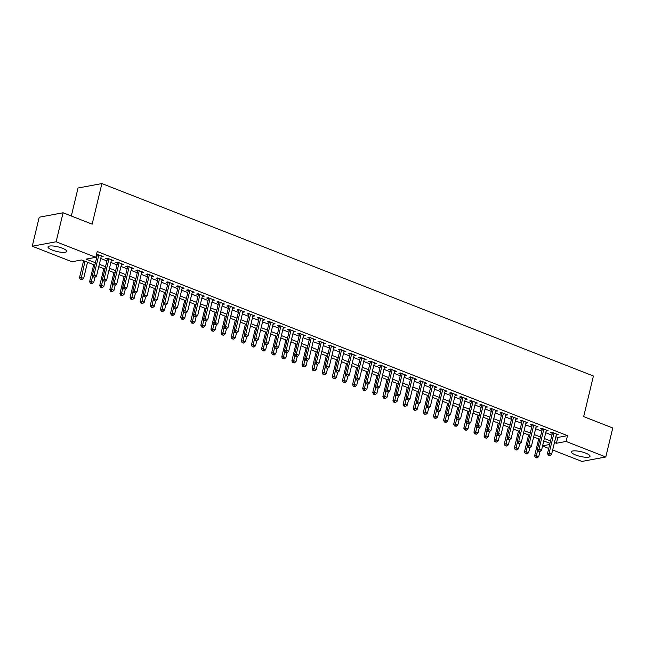 <?xml version="1.0" encoding="UTF-8"?>
<svg xmlns="http://www.w3.org/2000/svg" width="645" height="645" viewBox="0 0 645 645"><rect width="100%" height="100%" fill="white"/><g stroke="black" fill="none" stroke-linecap="round" stroke-linejoin="round"><path stroke-width="0.97" d="M62.363 248.212A9.602 2.386 13.5 0 1 66.677 251.389A9.602 2.386 13.5 0 1 52.301 250.083A9.602 2.386 13.5 0 1 47.996 246.906A9.602 2.386 13.5 0 1 62.363 248.212M585.741 453.129A9.602 2.386 13.5 0 1 590.046 456.305A9.602 2.386 13.5 0 1 575.671 454.999A9.602 2.386 13.5 0 1 571.365 451.822A9.602 2.386 13.5 0 1 585.741 453.129M71.313 216.002L78.037 188.009L101.902 183.567L593.416 376.011L583.677 416.606L612.75 427.99L605.792 456.991L581.919 461.433L552.66 449.976M548.726 448.436L542.55 446.018M94.847 265.135L81.625 259.959L71.942 261.765L32.25 246.221L56.123 241.778L95.815 257.323L86.14 259.121L95.42 262.757M56.123 241.778L63.081 212.777L39.208 217.22L32.25 246.221M101.176 256.71L103.152 256.549L96.548 254.275M111.287 260.669L113.262 260.507L107.199 258.129L105.587 258.435L107.352 259.129M121.405 264.627L123.38 264.466L117.309 262.088L115.697 262.394L117.463 263.087M131.516 268.586L133.491 268.425L127.42 266.054L125.807 266.353L127.581 267.046M141.634 272.545L143.601 272.383L137.538 270.013L135.926 270.311L137.691 271.005M151.744 276.503L153.72 276.35L147.649 273.972L146.036 274.27L147.81 274.964M161.855 280.462L163.83 280.309L157.767 277.931L156.146 278.229L157.92 278.922M171.973 284.421L173.948 284.268L167.877 281.889L166.265 282.188L168.031 282.881M182.084 288.388L184.059 288.226L177.988 285.848L176.375 286.146L178.149 286.84M192.194 292.346L194.169 292.185L188.106 289.807L186.494 290.113L188.259 290.806M202.312 296.305L204.288 296.144L198.217 293.773L196.604 294.072L198.378 294.765M212.423 300.264L214.398 300.102L208.327 297.732L206.714 298.03L208.488 298.724M222.541 304.222L224.508 304.061L218.445 301.691L216.833 301.989L218.599 302.682M232.651 308.181L234.627 308.028L228.556 305.649L226.943 305.948L228.717 306.641M242.762 312.14L244.737 311.986L238.674 309.608L237.062 309.906L238.827 310.6M252.88 316.106L254.856 315.945L248.785 313.567L247.172 313.865L248.938 314.558M262.991 320.065L264.966 319.904L258.895 317.525L257.282 317.832L259.056 318.525M273.109 324.024L275.076 323.863L269.013 321.484L267.401 321.791L269.167 322.484M283.219 327.983L285.195 327.821L279.124 325.451L277.511 325.749L279.285 326.443M293.33 331.941L295.305 331.78L289.242 329.41L287.622 329.708L289.395 330.401M303.448 335.9L305.424 335.747L299.353 333.368L297.74 333.667L299.506 334.36M313.559 339.859L315.534 339.705L309.463 337.327L307.85 337.625L309.624 338.319M323.669 343.817L325.644 343.664L319.581 341.286L317.969 341.584L319.735 342.277M333.788 347.784L335.763 347.623L329.692 345.244L328.079 345.551L329.853 346.236M343.898 351.743L345.873 351.581L339.802 349.203L338.19 349.509L339.963 350.203M354.016 355.701L355.984 355.54L349.921 353.17L348.308 353.468L350.074 354.161M364.127 359.66L366.102 359.499L360.031 357.128L358.418 357.427L360.192 358.12M374.237 363.619L376.212 363.458L370.149 361.087L368.537 361.385L370.303 362.079M384.356 367.577L386.331 367.424L380.26 365.046L378.647 365.344L380.413 366.038M394.466 371.536L396.441 371.383L390.37 369.005L388.758 369.303L390.531 369.996M404.584 375.503L406.552 375.342L400.489 372.963L398.876 373.262L400.642 373.955M414.695 379.462L416.67 379.3L410.599 376.922L408.986 377.228L410.76 377.922M424.805 383.42L426.78 383.259L420.717 380.881L419.097 381.187L420.871 381.88M434.924 387.379L436.899 387.218L430.828 384.847L429.215 385.146L430.981 385.839M445.034 391.338L447.009 391.176L440.938 388.806L439.326 389.104L441.099 389.798M455.144 395.296L457.12 395.143L451.057 392.765L449.444 393.063L451.21 393.756M465.263 399.255L467.238 399.102L461.167 396.723L459.554 397.022L461.328 397.715M475.373 403.222L477.348 403.061L471.277 400.682L469.665 400.98L471.439 401.674M485.491 407.18L487.459 407.019L481.396 404.641L479.783 404.947L481.549 405.632M495.602 411.139L497.577 410.978L491.506 408.599L489.894 408.906L491.667 409.599M505.712 415.098L507.688 414.937L501.625 412.566L500.012 412.865L501.778 413.558M515.831 419.057L517.806 418.895L511.735 416.525L510.122 416.823L511.888 417.517M525.941 423.015L527.916 422.854L521.845 420.484L520.233 420.782L522.007 421.475M536.059 426.974L538.027 426.821L531.964 424.442L530.351 424.741L532.117 425.434M546.17 430.933L548.145 430.779L542.074 428.401L540.462 428.699L542.235 429.393M555.853 436.681L557.804 437.447L567.487 435.649L97.21 251.518L95.815 257.323M95.984 256.629L96.806 256.952M100.749 258.492L106.925 260.911M110.859 262.459L117.035 264.869M120.97 266.417L127.154 268.836M131.088 270.376L137.264 272.795M141.199 274.335L147.374 276.753M151.317 278.293L157.493 280.712M161.427 282.252L167.603 284.671M171.538 286.211L177.714 288.629M181.656 290.169L187.832 292.588M191.767 294.136L197.942 296.555M201.885 298.095L208.061 300.514M211.995 302.053L218.171 304.472M222.106 306.012L228.282 308.431M232.224 309.971L238.4 312.39M242.335 313.93L248.51 316.348M252.445 317.888L258.629 320.307M262.563 321.855L268.739 324.266M272.674 325.814L278.85 328.232M282.792 329.772L288.968 332.191M292.903 333.731L299.078 336.15M303.013 337.69L309.189 340.108M313.131 341.648L319.307 344.067M323.242 345.607L329.418 348.026M333.36 349.566L339.536 351.985M343.471 353.533L349.646 355.951M353.581 357.491L359.757 359.91M363.699 361.45L369.875 363.869M373.81 365.409L379.986 367.827M383.92 369.367L390.104 371.786M394.039 373.326L400.214 375.745M404.149 377.285L410.325 379.703M414.267 381.251L420.443 383.662M424.378 385.21L430.554 387.629M434.488 389.169L440.672 391.588M444.607 393.128L450.782 395.546M454.717 397.086L460.893 399.505M464.835 401.045L471.011 403.464M474.946 405.004L481.122 407.422M485.056 408.962L491.232 411.381M495.175 412.929L501.35 415.348M505.285 416.888L511.461 419.306M515.395 420.846L521.579 423.265M525.514 424.805L531.69 427.224M535.624 428.764L541.8 431.182M545.743 432.722L551.918 435.141M556.28 434.899L558.256 434.738L552.193 432.36L550.572 432.658L552.346 433.351M96.411 254.839L97.242 255.162M63.081 212.777L92.162 224.162L101.902 183.567M567.487 435.649L566.092 441.446L605.792 456.991M554.458 442.486L556.417 443.252L566.092 441.446M99.354 264.297L105.53 266.716M109.465 268.256L115.64 270.674M119.583 272.214L125.759 274.633M129.693 276.173L135.869 278.592M139.812 280.132L145.988 282.55M149.922 284.09L156.098 286.509M160.033 288.049L166.208 290.468M170.151 292.016L176.327 294.434M180.261 295.974L186.437 298.393M190.372 299.933L196.556 302.352M200.49 303.892L206.666 306.311M210.601 307.85L216.776 310.269M220.719 311.809L226.895 314.228M230.829 315.768L237.005 318.187M240.94 319.735L247.116 322.153M251.058 323.693L257.234 326.112M261.169 327.652L267.344 330.071M271.287 331.611L277.463 334.029M281.397 335.569L287.573 337.988M291.508 339.528L297.684 341.947M301.626 343.487L307.802 345.905M311.737 347.453L317.912 349.864M321.847 351.412L328.031 353.831M331.965 355.371L338.141 357.79M342.076 359.329L348.252 361.748M352.194 363.288L358.37 365.707M362.305 367.247L368.48 369.666M372.415 371.206L378.591 373.624M382.533 375.164L388.709 377.583M392.644 379.131L398.82 381.55M402.762 383.09L408.938 385.508M412.873 387.048L419.048 389.467M422.983 391.007L429.159 393.426M433.101 394.966L439.277 397.385M443.212 398.924L449.388 401.343M453.322 402.883L459.506 405.302M463.441 406.85L469.616 409.261M473.551 410.809L479.727 413.227M483.669 414.767L489.845 417.186M493.78 418.726L499.956 421.145M503.89 422.685L510.066 425.103M514.009 426.643L520.184 429.062M524.119 430.602L530.295 433.021M534.237 434.561L540.413 436.979M544.348 438.527L550.524 440.946M549.951 443.325L543.775 440.906M539.841 439.366L533.665 436.947M529.722 435.407L523.547 432.988M519.612 431.449L513.436 429.03M509.494 427.49L503.318 425.071M499.383 423.531L493.207 421.112M489.273 419.572L483.097 417.154M479.154 415.606L472.978 413.187M469.044 411.647L462.868 409.228M458.934 407.688L452.75 405.27M448.815 403.73L442.639 401.311M438.705 399.771L432.529 397.352M428.586 395.812L422.41 393.394M418.476 391.854L412.3 389.435M408.366 387.887L402.19 385.468M398.247 383.928L392.071 381.509M388.137 379.969L381.961 377.551M378.018 376.011L371.842 373.592M367.908 372.052L361.732 369.633M357.798 368.093L351.622 365.675M347.679 364.135L341.503 361.716M337.569 360.176L331.393 357.757M327.458 356.209L321.275 353.791M317.34 352.251L311.164 349.832M307.23 348.292L301.054 345.873M297.111 344.333L290.935 341.914M287.001 340.375L280.825 337.956M276.89 336.416L270.715 333.997M266.772 332.457L260.596 330.038M256.662 328.49L250.486 326.072M246.543 324.532L240.367 322.113M236.433 320.573L230.257 318.154M226.322 316.614L220.147 314.196M216.204 312.656L210.028 310.237M206.094 308.697L199.918 306.278M195.983 304.738L189.799 302.32M185.865 300.772L179.689 298.361M175.754 296.813L169.579 294.394M165.636 292.854L159.46 290.435M155.526 288.896L149.35 286.477M145.415 284.937L139.239 282.518M135.297 280.978L129.121 278.559M125.186 277.019L119.011 274.601M115.068 273.061L108.892 270.642M104.958 269.094L98.782 266.675M542.598 445.824L549.669 444.502M557.804 437.447L556.417 443.252M556.845 434.182L556.643 435.036M546.734 430.223L546.533 431.078M536.624 426.264L536.414 427.119M526.505 422.306L526.304 423.16M516.395 418.347L516.193 419.202M506.285 414.388L506.075 415.235M496.166 410.43L495.965 411.276M486.056 406.471L485.846 407.317M475.937 402.504L475.736 403.359M465.827 398.546L465.625 399.4M455.717 394.587L455.507 395.441M445.598 390.628L445.397 391.483M435.488 386.669L435.278 387.524M425.369 382.711L425.168 383.557M415.259 378.752L415.057 379.599M405.149 374.785L404.939 375.64M395.03 370.827L394.829 371.681M384.92 366.868L384.718 367.723M374.81 362.909L374.6 363.764M364.691 358.951L364.49 359.805M354.581 354.992L354.371 355.838M344.462 351.033L344.261 351.88M334.352 347.075L334.15 347.921M324.242 343.108L324.032 343.962M314.123 339.149L313.922 340.004M304.013 335.19L303.803 336.045M293.894 331.232L293.693 332.086M283.784 327.273L283.582 328.128M273.673 323.314L273.464 324.161M263.555 319.356L263.353 320.202M253.445 315.389L253.243 316.244M243.334 311.43L243.125 312.285M233.216 307.471L233.014 308.326M223.106 303.513L222.896 304.367M212.987 299.554L212.786 300.409M202.877 295.595L202.675 296.442M192.766 291.637L192.557 292.483M182.648 287.678L182.446 288.525M172.537 283.711L172.328 284.566M162.419 279.753L162.218 280.607M152.309 275.794L152.107 276.649M142.198 271.835L141.989 272.69M132.08 267.877L131.878 268.731M121.97 263.918L121.768 264.764M111.859 259.959L111.649 260.806M101.741 255.992L101.539 256.847M552.547 432.505L547.5 453.54L549.113 453.233L553.958 433.053M549.024 455.128L550.04 455.531L549.024 455.128L549.113 453.233L551.644 454.225L556.49 434.045M547.5 453.54L548.379 455.249M550.04 455.531L551.644 454.225M538.688 438.914L534.6 455.942L536.213 455.636L538.736 456.628L539.962 451.54M537.575 449.944L536.124 457.531L535.479 457.652L537.132 457.926L536.124 457.531M538.736 456.628L537.132 457.926M535.479 457.652L534.6 455.942M542.437 428.546L537.39 449.581L539.002 449.275L543.848 429.094M538.914 451.169L539.921 451.565L538.914 451.169L539.002 449.275L541.526 450.266L546.371 430.086M537.39 449.581L538.269 451.29M539.921 451.565L541.526 450.266M532.327 424.579L527.271 445.614L528.884 445.316L533.729 425.136M528.795 447.211L529.811 447.606L528.795 447.211L528.884 445.316L531.416 446.308L536.261 426.127M527.271 445.614L528.15 447.332M527.465 445.985L526.094 451.677L528.626 452.669L529.843 447.582L531.416 446.308M522.208 420.621L517.161 441.656L518.774 441.357L523.619 421.177M518.685 443.252L519.701 443.647L518.685 443.252L518.774 441.357L521.305 442.349L526.143 422.169M517.161 441.656L518.04 443.373M519.701 443.647L521.305 442.349M512.098 416.662L507.043 437.697L508.663 437.399L513.501 417.218M508.574 439.293L509.582 439.688L508.574 439.293L508.663 437.399L511.187 438.39L516.032 418.202M507.043 437.697L507.929 439.414M509.582 439.688L511.187 438.39M528.569 434.956L524.482 451.976L526.094 451.677L526.006 453.572L525.361 453.693L527.021 453.967L526.006 453.572M528.626 452.669L527.021 453.967M525.361 453.693L524.482 451.976M518.459 430.997L514.371 448.017L515.984 447.719L518.507 448.71L519.733 443.615M517.346 442.027L515.895 449.613L515.25 449.734L516.911 450.008L515.895 449.613M518.507 448.71L516.911 450.008M515.25 449.734L514.371 448.017M508.341 427.038L504.253 444.058L505.874 443.76L508.397 444.752L509.623 439.656M507.236 438.068L505.785 445.655L505.14 445.776L506.793 446.05L505.785 445.655M508.397 444.752L506.793 446.05M505.14 445.776L504.253 444.058M498.23 423.08L494.143 440.1L495.755 439.801L498.287 440.793L499.504 435.697M497.126 434.109L495.666 441.696L495.021 441.817L496.682 442.091L495.666 441.696M498.287 440.793L496.682 442.091M495.021 441.817L494.143 440.1M501.979 412.703L496.932 433.738L498.545 433.44L503.39 413.251M498.456 435.335L499.472 435.73L498.456 435.335L498.545 433.44L501.076 434.432L505.922 414.243M496.932 433.738L497.811 435.456M499.472 435.73L501.076 434.432M488.12 419.113L484.032 436.141L485.645 435.843L488.168 436.826L489.394 431.739M487.007 430.151L485.556 437.737L484.911 437.858L486.564 438.132L485.556 437.737M488.168 436.826L486.564 438.132M484.911 437.858L484.032 436.141M491.869 408.745L486.822 429.78L488.434 429.481L493.28 409.293M488.346 431.376L489.353 431.771L488.346 431.376L488.434 429.481L490.958 430.465L495.803 410.284M486.822 429.78L487.701 431.497M489.353 431.771L490.958 430.465M478.001 415.154L473.914 432.182L475.526 431.876L478.058 432.868L479.283 427.78M476.897 426.192L475.446 433.779L474.801 433.892L476.453 434.174L475.446 433.779M478.058 432.868L476.453 434.174M474.801 433.892L473.914 432.182M481.759 404.786L476.703 425.821L478.316 425.515L483.161 405.334M478.235 427.409L479.243 427.812L478.235 427.409L478.316 425.515L480.847 426.506L485.693 406.326M476.703 425.821L477.59 427.53M479.243 427.812L480.847 426.506M467.891 411.196L463.803 428.224L465.416 427.917L467.947 428.909L469.165 423.821M466.778 422.225L465.327 429.812L464.682 429.933L466.343 430.207L465.327 429.812M467.947 428.909L466.343 430.207M464.682 429.933L463.803 428.224M471.64 400.827L466.593 421.862L468.206 421.556L473.051 401.375M468.117 423.451L469.133 423.846L468.117 423.451L468.206 421.556L470.737 422.548L475.583 402.367M466.593 421.862L467.472 423.572M469.133 423.846L470.737 422.548M457.773 407.237L453.693 424.257L455.306 423.959L457.829 424.95L459.055 419.863M456.668 418.266L455.217 425.853L454.572 425.974L456.225 426.248L455.217 425.853M457.829 424.95L456.225 426.248M454.572 425.974L453.693 424.257M461.53 396.869L456.483 417.896L458.095 417.597L462.941 397.417M458.006 419.492L459.014 419.887L458.006 419.492L458.095 417.597L460.619 418.589L465.464 398.408M456.483 417.896L457.361 419.613M459.014 419.887L460.619 418.589M447.662 403.278L443.575 420.298L445.187 420L447.719 420.991L448.936 415.904M446.558 414.308L445.098 421.894L444.453 422.015L446.114 422.29L445.098 421.894M447.719 420.991L446.114 422.29M444.453 422.015L443.575 420.298M451.419 392.902L446.364 413.937L447.977 413.638L452.822 393.458M447.888 415.533L448.904 415.928L447.888 415.533L447.977 413.638L450.508 414.63L455.354 394.45M446.364 413.937L447.243 415.654M448.904 415.928L450.508 414.63M437.552 399.32L433.464 416.339L435.077 416.041L437.6 417.033L438.826 411.937M436.439 410.349L434.988 417.936L434.343 418.057L435.996 418.331L434.988 417.936M437.6 417.033L435.996 418.331M434.343 418.057L433.464 416.339M441.301 388.943L436.254 409.978L437.866 409.68L442.712 389.499M437.778 411.575L438.785 411.97L437.778 411.575L437.866 409.68L440.39 410.672L445.235 390.483M436.254 409.978L437.133 411.695M438.785 411.97L440.39 410.672M427.433 395.361L423.346 412.381L424.958 412.082L427.49 413.074L428.715 407.979M426.329 406.39L424.878 413.977L424.233 414.098L425.885 414.372L424.878 413.977M427.49 413.074L425.885 414.372M424.233 414.098L423.346 412.381M431.191 384.984L426.135 406.019L427.748 405.721L432.593 385.541M427.667 407.616L428.675 408.011L427.667 407.616L427.748 405.721L430.279 406.713L435.125 386.524M426.135 406.019L427.022 407.737M428.675 408.011L430.279 406.713M417.323 391.402L413.235 408.422L414.848 408.124L417.379 409.107L418.597 404.02M416.219 402.432L414.759 410.018L414.114 410.139L415.775 410.414L414.759 410.018M417.379 409.107L415.775 410.414M414.114 410.139L413.235 408.422M421.072 381.026L416.025 402.061L417.637 401.762L422.483 381.574M417.549 403.657L418.565 404.052L417.549 403.657L417.637 401.762L420.169 402.746L425.015 382.566M416.025 402.061L416.904 403.778M418.565 404.052L420.169 402.746M410.962 377.067L405.915 398.102L407.527 397.804L412.373 377.615M407.438 399.698L408.446 400.094L407.438 399.698L407.527 397.804L410.051 398.787L414.896 378.607M405.915 398.102L406.793 399.811M408.446 400.094L410.051 398.787M400.851 373.108L395.796 394.143L397.409 393.837L402.254 373.657M397.32 395.732L398.336 396.135L397.32 395.732L397.409 393.837L399.94 394.829L404.786 374.648M395.796 394.143L396.675 395.853M398.336 396.135L399.94 394.829M390.733 369.15L385.686 390.177L387.298 389.878L392.144 369.698M387.21 391.773L388.226 392.168L387.21 391.773L387.298 389.878L389.83 390.87L394.667 370.69M385.686 390.177L386.565 391.894M388.226 392.168L389.83 390.87M380.623 365.183L375.567 386.218L377.188 385.92L382.025 365.739M377.099 387.814L378.107 388.209L377.099 387.814L377.188 385.92L379.712 386.911L384.557 366.731M375.567 386.218L376.454 387.935M378.107 388.209L379.712 386.911M370.504 361.224L365.457 382.259L367.07 381.961L371.915 361.781M366.981 383.856L367.997 384.251L366.981 383.856L367.07 381.961L369.601 382.953L374.447 362.772M365.457 382.259L366.336 383.977M367.997 384.251L369.601 382.953M360.394 357.266L355.347 378.301L356.959 378.002L361.805 357.822M356.87 379.897L357.878 380.292L356.87 379.897L356.959 378.002L359.483 378.994L364.328 358.805M355.347 378.301L356.225 380.018M357.878 380.292L359.483 378.994M350.283 353.307L345.228 374.342L346.841 374.044L351.686 353.855M346.76 375.938L347.768 376.333L346.76 375.938L346.841 374.044L349.372 375.035L354.218 354.847M345.228 374.342L346.115 376.059M347.768 376.333L349.372 375.035M340.165 349.348L335.118 370.383L336.73 370.085L341.576 349.896M336.642 371.98L337.658 372.375L336.642 371.98L336.73 370.085L339.262 371.069L344.108 350.888M335.118 370.383L335.997 372.101M337.658 372.375L339.262 371.069M330.055 345.389L325.007 366.425L326.62 366.118L331.466 345.938M326.531 368.013L327.539 368.416L326.531 368.013L326.62 366.118L329.144 367.11L333.989 346.929M325.007 366.425L325.886 368.134M327.539 368.416L329.144 367.11M319.944 341.431L314.889 362.466L316.502 362.159L321.347 341.979M316.413 364.054L317.429 364.449L316.413 364.054L316.502 362.159L319.033 363.151L323.879 342.971M314.889 362.466L315.768 364.175M317.429 364.449L319.033 363.151M309.826 337.472L304.779 358.499L306.391 358.201L311.237 338.02M306.302 360.095L307.31 360.49L306.302 360.095L306.391 358.201L308.915 359.192L313.76 339.012M304.779 358.499L305.657 360.216M307.31 360.49L308.915 359.192M299.715 333.505L294.66 354.54L296.273 354.242L301.118 334.062M296.192 356.137L297.2 356.532L296.192 356.137L296.273 354.242L298.804 355.234L303.65 335.053M294.66 354.54L295.547 356.258M297.2 356.532L298.804 355.234M289.597 329.547L284.55 350.582L286.162 350.283L291.008 330.103M286.074 352.178L287.089 352.573L286.074 352.178L286.162 350.283L288.694 351.275L293.539 331.087M284.55 350.582L285.429 352.299M287.089 352.573L288.694 351.275M279.487 325.588L274.439 346.623L276.052 346.325L280.897 326.144M275.963 348.219L276.971 348.614L275.963 348.219L276.052 346.325L278.575 347.316L283.421 327.128M274.439 346.623L275.318 348.34M276.971 348.614L278.575 347.316M269.376 321.629L264.321 342.664L265.933 342.366L270.779 322.178M265.845 344.261L266.861 344.656L265.845 344.261L265.933 342.366L268.465 343.35L273.311 323.169M264.321 342.664L265.2 344.382M266.861 344.656L268.465 343.35M259.258 317.671L254.211 338.706L255.823 338.407L260.669 318.219M255.734 340.302L256.75 340.697L255.734 340.302L255.823 338.407L258.355 339.391L263.192 319.211M254.211 338.706L255.089 340.415M256.75 340.697L258.355 339.391M249.147 313.712L244.092 334.747L245.713 334.441L250.55 314.26M245.624 336.335L246.632 336.738L245.624 336.335L245.713 334.441L248.236 335.432L253.082 315.252M244.092 334.747L244.979 336.456M246.632 336.738L248.236 335.432M239.029 309.753L233.982 330.78L235.594 330.482L240.44 310.301M235.506 332.377L236.522 332.772L235.506 332.377L235.594 330.482L238.126 331.474L242.972 311.293M233.982 330.78L234.861 332.498M236.522 332.772L238.126 331.474M228.919 305.786L223.871 326.822L225.484 326.523L230.33 306.343M225.395 328.418L226.403 328.813L225.395 328.418L225.484 326.523L228.008 327.515L232.853 307.334M223.871 326.822L224.75 328.539M226.403 328.813L228.008 327.515M218.808 301.828L213.753 322.863L215.365 322.565L220.211 302.384M215.285 324.459L216.293 324.854L215.285 324.459L215.365 322.565L217.897 323.556L222.743 303.376M213.753 322.863L214.64 324.58M216.293 324.854L217.897 323.556M208.69 297.869L203.643 318.904L205.255 318.606L210.101 298.425M205.166 320.5L206.182 320.896L205.166 320.5L205.255 318.606L207.787 319.597L212.632 299.409M203.643 318.904L204.521 320.621M206.182 320.896L207.787 319.597M198.579 293.91L193.532 314.945L195.145 314.647L199.99 294.459M195.056 316.542L196.064 316.937L195.056 316.542L195.145 314.647L197.668 315.631L202.514 295.45M193.532 314.945L194.411 316.663M196.064 316.937L197.668 315.631M188.461 289.952L183.414 310.987L185.026 310.688L189.872 290.5M184.938 312.583L185.953 312.978L184.938 312.583L185.026 310.688L187.558 311.672L192.404 291.492M183.414 310.987L184.293 312.696M185.953 312.978L187.558 311.672M178.351 285.993L173.303 307.028L174.916 306.722L179.762 286.541M174.827 308.616L175.835 309.019L174.827 308.616L174.916 306.722L177.44 307.713L182.285 287.533M173.303 307.028L174.182 308.737M175.835 309.019L177.44 307.713M168.24 282.034L163.185 303.069L164.798 302.763L169.643 282.583M164.717 304.658L165.725 305.053L164.717 304.658L164.798 302.763L167.329 303.755L172.175 283.574M163.185 303.069L164.072 304.779M165.725 305.053L167.329 303.755M158.122 278.076L153.075 299.103L154.687 298.804L159.533 278.624M154.598 300.699L155.614 301.094L154.598 300.699L154.687 298.804L157.219 299.796L162.064 279.616M153.075 299.103L153.953 300.82M155.614 301.094L157.219 299.796M148.011 274.109L142.964 295.144L144.577 294.846L149.422 274.665M144.488 296.74L145.496 297.135L144.488 296.74L144.577 294.846L147.1 295.837L151.946 275.657M142.964 295.144L143.843 296.861M145.496 297.135L147.1 295.837M137.901 270.15L132.846 291.185L134.458 290.887L139.304 270.707M134.37 292.782L135.386 293.177L134.37 292.782L134.458 290.887L136.99 291.879L141.835 271.69M132.846 291.185L133.725 292.903M135.386 293.177L136.99 291.879M127.783 266.192L122.735 287.227L124.348 286.928L129.194 266.748M124.259 288.823L125.275 289.218L124.259 288.823L124.348 286.928L126.88 287.92L131.717 267.731M122.735 287.227L123.614 288.944M122.921 287.597L121.558 293.29L124.082 294.281L125.307 289.186L126.88 287.92M117.672 262.233L112.617 283.268L114.238 282.97L119.075 262.781M114.149 284.864L115.157 285.259L114.149 284.864L114.238 282.97L116.761 283.953L121.607 263.773M112.617 283.268L113.504 284.985M115.157 285.259L116.761 283.953M107.554 258.274L102.507 279.309L104.119 279.011L108.965 258.822M104.03 280.906L105.046 281.301L104.03 280.906L104.119 279.011L106.651 279.994L111.496 259.814M102.507 279.309L103.385 281.018M105.046 281.301L106.651 279.994M97.443 254.315L92.396 275.351L94.009 275.044L98.854 254.864M93.92 276.939L94.928 277.342L93.92 276.939L94.009 275.044L96.532 276.036L101.378 255.855M92.396 275.351L93.275 277.06M94.928 277.342L96.532 276.036M407.213 387.435L403.125 404.463L404.738 404.165L407.261 405.149L408.487 400.061M406.1 398.473L404.649 406.06L404.004 406.173L405.657 406.455L404.649 406.06M407.261 405.149L405.657 406.455M404.004 406.173L403.125 404.463M397.094 383.477L393.007 400.505L394.619 400.198L397.151 401.19L398.368 396.103M395.99 394.506L394.53 402.093L393.885 402.214L395.546 402.496L394.53 402.093M397.151 401.19L395.546 402.496M393.885 402.214L393.007 400.505M386.984 379.518L382.896 396.546L384.509 396.24L387.032 397.231L388.258 392.144M385.871 390.548L384.42 398.134L383.775 398.255L385.436 398.529L384.42 398.134M387.032 397.231L385.436 398.529M383.775 398.255L382.896 396.546M376.865 375.559L372.778 392.579L374.398 392.281L376.922 393.273L378.147 388.185M375.761 386.589L374.31 394.176L373.665 394.297L375.317 394.571L374.31 394.176M376.922 393.273L375.317 394.571M373.665 394.297L372.778 392.579M366.755 371.601L362.667 388.621L364.28 388.322L366.811 389.314L368.029 384.218M365.651 382.63L364.191 390.217L363.546 390.338L365.207 390.612L364.191 390.217M366.811 389.314L365.207 390.612M363.546 390.338L362.667 388.621M356.645 367.642L352.557 384.662L354.169 384.364L356.693 385.355L357.919 380.26M355.532 378.671L354.081 386.258L353.436 386.379L355.089 386.653L354.081 386.258M356.693 385.355L355.089 386.653M353.436 386.379L352.557 384.662M346.526 363.683L342.439 380.703L344.051 380.405L346.583 381.397L347.808 376.301M345.422 374.713L343.97 382.3L343.325 382.421L344.978 382.695L343.97 382.3M346.583 381.397L344.978 382.695M343.325 382.421L342.439 380.703M336.416 359.717L332.328 376.745L333.941 376.446L336.472 377.43L337.69 372.342M335.303 370.754L333.852 378.341L333.207 378.462L334.868 378.736L333.852 378.341M336.472 377.43L334.868 378.736M333.207 378.462L332.328 376.745M326.297 355.758L322.218 372.786L323.83 372.479L326.354 373.471L327.579 368.384M325.193 366.795L323.742 374.374L323.097 374.495L324.749 374.777L323.742 374.374M326.354 373.471L324.749 374.777M323.097 374.495L322.218 372.786M316.187 351.799L312.099 368.827L313.712 368.521L316.244 369.512L317.461 364.425M315.083 362.829L313.623 370.415L312.978 370.536L314.639 370.811L313.623 370.415M316.244 369.512L314.639 370.811M312.978 370.536L312.099 368.827M306.077 347.84L301.989 364.86L303.601 364.562L306.125 365.554L307.351 360.466M304.964 358.87L303.513 366.457L302.868 366.578L304.521 366.852L303.513 366.457M306.125 365.554L304.521 366.852M302.868 366.578L301.989 364.86M295.958 343.882L291.871 360.902L293.483 360.603L296.015 361.595L297.24 356.5M294.854 354.911L293.402 362.498L292.757 362.619L294.41 362.893L293.402 362.498M296.015 361.595L294.41 362.893M292.757 362.619L291.871 360.902M285.848 339.923L281.76 356.943L283.373 356.645L285.904 357.636L287.122 352.541M284.743 350.953L283.284 358.539L282.639 358.66L284.3 358.934L283.284 358.539M285.904 357.636L284.3 358.934M282.639 358.66L281.76 356.943M275.738 335.964L271.65 352.984L273.262 352.686L275.786 353.678L277.011 348.582M274.625 346.994L273.174 354.581L272.529 354.702L274.181 354.976L273.174 354.581M275.786 353.678L274.181 354.976M272.529 354.702L271.65 352.984M265.619 332.006L261.531 349.026L263.144 348.727L265.675 349.711L266.893 344.624M264.514 343.035L263.055 350.622L262.41 350.743L264.071 351.017L263.055 350.622M265.675 349.711L264.071 351.017M262.41 350.743L261.531 349.026M255.509 328.039L251.421 345.067L253.033 344.769L255.557 345.752L256.783 340.665M254.396 339.077L252.945 346.663L252.3 346.776L253.961 347.058L252.945 346.663M255.557 345.752L253.961 347.058M252.3 346.776L251.421 345.067M245.39 324.08L241.303 341.108L242.923 340.802L245.447 341.794L246.672 336.706M244.286 335.11L242.834 342.697L242.189 342.817L243.842 343.1L242.834 342.697M245.447 341.794L243.842 343.1M242.189 342.817L241.303 341.108M235.28 320.122L231.192 337.142L232.805 336.843L235.336 337.835L236.554 332.747M234.175 331.151L232.716 338.738L232.071 338.859L233.732 339.133L232.716 338.738M235.336 337.835L233.732 339.133M232.071 338.859L231.192 337.142M225.169 316.163L221.082 333.183L222.694 332.885L225.218 333.876L226.443 328.789M224.057 327.192L222.606 334.779L221.961 334.9L223.613 335.174L222.606 334.779M225.218 333.876L223.613 335.174M221.961 334.9L221.082 333.183M215.051 312.204L210.963 329.224L212.576 328.926L215.108 329.918L216.333 324.822M213.947 323.234L212.495 330.82L211.85 330.941L213.503 331.216L212.495 330.82M215.108 329.918L213.503 331.216M211.85 330.941L210.963 329.224M204.941 308.245L200.853 325.265L202.466 324.967L204.997 325.959L206.215 320.863M203.828 319.275L202.377 326.862L201.732 326.983L203.393 327.257L202.377 326.862M204.997 325.959L203.393 327.257M201.732 326.983L200.853 325.265M194.822 304.287L190.743 321.307L192.355 321.008L194.879 322L196.104 316.905M193.718 315.316L192.266 322.903L191.621 323.024L193.274 323.298L192.266 322.903M194.879 322L193.274 323.298M191.621 323.024L190.743 321.307M184.712 300.32L180.624 317.348L182.237 317.05L184.768 318.033L185.986 312.946M183.607 311.358L182.148 318.944L181.503 319.065L183.164 319.339L182.148 318.944M184.768 318.033L183.164 319.339M181.503 319.065L180.624 317.348M174.602 296.361L170.514 313.389L172.126 313.083L174.65 314.075L175.875 308.987M173.489 307.399L172.038 314.978L171.393 315.099L173.045 315.381L172.038 314.978M174.65 314.075L173.045 315.381M171.393 315.099L170.514 313.389M164.483 292.403L160.395 309.431L162.008 309.124L164.54 310.116L165.765 305.029M163.379 303.432L161.927 311.019L161.282 311.14L162.935 311.414L161.927 311.019M164.54 310.116L162.935 311.414M161.282 311.14L160.395 309.431M154.373 288.444L150.285 305.464L151.898 305.166L154.429 306.157L155.647 301.07M153.268 299.474L151.809 307.06L151.164 307.181L152.825 307.455L151.809 307.06M154.429 306.157L152.825 307.455M151.164 307.181L150.285 305.464M144.262 284.485L140.175 301.505L141.787 301.207L144.311 302.199L145.536 297.103M143.15 295.515L141.698 303.102L141.053 303.223L142.706 303.497L141.698 303.102M144.311 302.199L142.706 303.497M141.053 303.223L140.175 301.505M134.144 280.527L130.056 297.547L131.669 297.248L134.2 298.24L135.418 293.144M133.039 291.556L131.58 299.143L130.935 299.264L132.596 299.538L131.58 299.143M134.2 298.24L132.596 299.538M130.935 299.264L130.056 297.547M124.034 276.568L119.946 293.588L121.558 293.29L121.47 295.184L120.825 295.305L122.485 295.579L121.47 295.184M124.082 294.281L122.485 295.579M120.825 295.305L119.946 293.588M113.915 272.609L109.827 289.629L111.448 289.331L113.972 290.315L115.197 285.227M112.81 283.639L111.359 291.226L110.714 291.346L112.367 291.621L111.359 291.226M113.972 290.315L112.367 291.621M110.714 291.346L109.827 289.629M103.805 268.642L99.717 285.671L101.33 285.372L103.861 286.356L105.079 281.268M102.7 279.68L101.241 287.267L100.596 287.38L102.257 287.662L101.241 287.267M103.861 286.356L102.257 287.662M100.596 287.38L99.717 285.671M93.694 264.684L89.607 281.712L91.219 281.405L93.743 282.397L94.968 277.31M92.582 275.713L91.13 283.3L90.485 283.421L92.138 283.703L91.13 283.3M93.743 282.397L92.138 283.703M90.485 283.421L89.607 281.712M83.576 260.725L79.488 277.745L81.101 277.447L83.632 278.438L87.51 262.265M84.987 261.281L81.02 279.341L80.375 279.462L82.028 279.736L81.02 279.341M83.632 278.438L82.028 279.736M80.375 279.462L79.488 277.745"/></g></svg>

